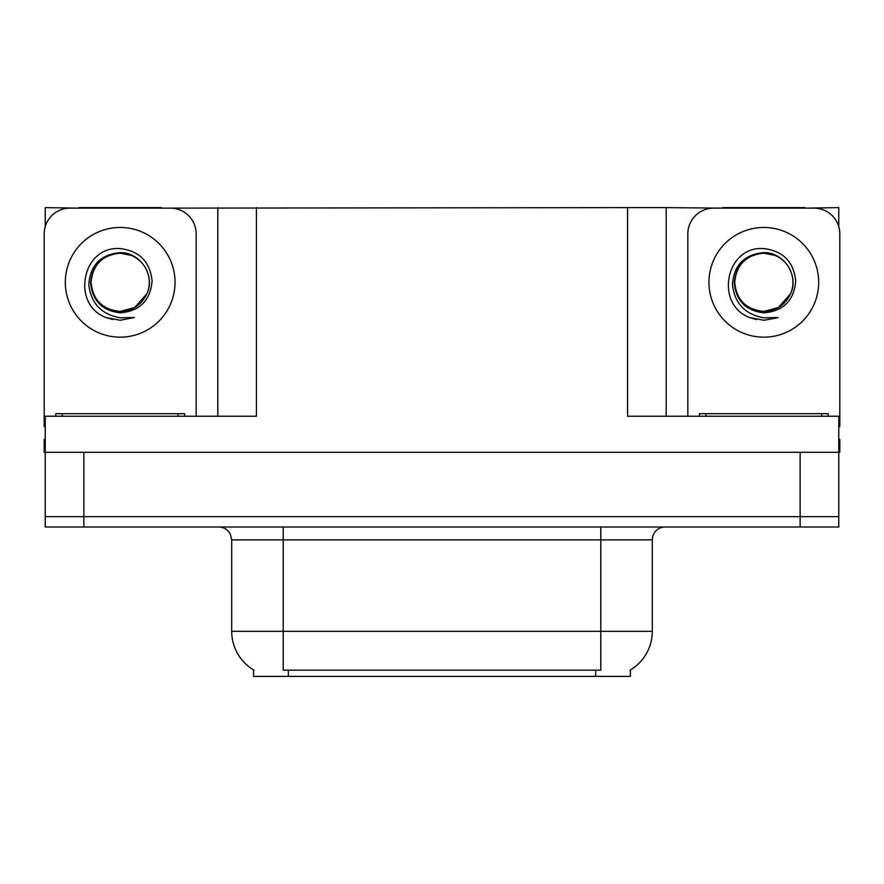 <?xml version="1.0" encoding="UTF-8"?>
<svg xmlns="http://www.w3.org/2000/svg" width="884" height="884" viewBox="0 0 884 884"><rect width="100%" height="100%" fill="white"/><g stroke="black" fill="none" stroke-linecap="round" stroke-linejoin="round"><path stroke-width="1.33" d="M630.403 669.961L630.403 676.382L253.597 676.382L253.597 669.961M83.87 526.997L838.772 526.997L838.772 516.687L45.228 516.687L45.228 452.299L83.87 452.299L83.87 516.687L45.228 516.687L45.228 526.997L83.87 526.997L83.87 516.687L838.772 516.687L838.772 452.299L83.87 452.299M161.385 208.138L627.574 207.618L627.574 416.242L838.772 416.242L838.772 452.299L839.8 452.299L839.8 439.425L838.772 439.425M45.228 439.425L44.2 439.425L44.2 452.299L45.228 452.299L45.228 416.242L256.426 416.242L256.426 207.618M78.974 208.138L45.228 207.618L45.228 226.68M805.026 208.138L838.772 207.618L838.772 226.68M217.796 207.618L217.796 416.242M627.574 207.618L666.204 207.618L666.204 416.242M666.204 207.618L722.615 208.138M805.026 207.618L722.615 207.618M78.974 207.618L161.385 207.618M253.984 670.194A45.073 45.073 0 0 1 231.707 631.309L283.212 631.309L283.212 670.194L600.788 670.194L600.788 631.309L652.293 631.309L652.293 539.87A12.873 12.873 0 0 1 665.177 526.997M231.707 631.309L231.707 539.87L230.249 533.936C227.729 529.494 223.928 527.184 218.823 526.997M630.016 670.194A45.073 45.073 0 0 0 652.293 631.309M838.772 526.997L838.772 516.687M120.18 311.422C132.611 310.936 141.539 305.024 146.976 293.676C155.606 275.388 140.269 252.194 120.18 252.625C100.721 254.404 90.267 265.045 88.809 284.549C90.975 303.345 101.428 314.428 120.18 317.82L134.456 317.478L120.18 320.273L105.992 317.522C70.764 304.461 81.969 245.564 120.18 248.592C139.451 250.957 150.092 261.774 152.092 281.035C150.357 300.593 139.716 311.19 120.18 312.826C102.257 310.77 92.4 300.792 90.61 282.869C92.312 264.813 102.168 254.923 120.18 253.189C102.5 254.935 92.798 264.636 91.074 282.316C92.798 299.996 102.5 309.698 120.18 311.422L134.733 307.522L146.976 293.676A29.106 29.106 0 0 0 131.175 255.365L120.18 253.211M45.228 426.563A25.758 25.758 0 0 0 44.2 426.541L44.2 233.895A25.758 25.758 0 0 1 69.958 208.138L170.402 208.138A25.758 25.758 0 0 1 196.16 233.895L196.16 416.242M106.124 317.577L112.809 319.544L106.124 317.577M120.18 320.273L134.456 317.478L120.18 320.273M763.82 311.422C776.251 310.936 785.18 305.024 790.616 293.676C799.246 275.388 783.898 252.194 763.82 252.625C744.361 254.404 733.908 265.045 732.449 284.549C734.615 303.345 745.068 314.428 763.82 317.82L778.097 317.478L763.82 320.273L749.632 317.522C714.405 304.461 725.609 245.564 763.82 248.592C783.091 250.957 793.733 261.774 795.733 281.035C793.998 300.593 783.357 311.19 763.82 312.826C745.897 310.77 736.041 300.792 734.25 282.869C735.952 264.813 745.809 254.923 763.82 253.189C746.14 254.935 736.438 264.636 734.714 282.316C736.438 299.996 746.14 309.698 763.82 311.422L778.373 307.522L790.616 293.676A29.106 29.106 0 0 0 774.815 255.365L763.82 253.211M687.84 416.242L687.84 233.895A25.758 25.758 0 0 1 713.598 208.138L814.042 208.138A25.758 25.758 0 0 1 839.8 233.895L839.8 426.541A25.758 25.758 0 0 0 838.772 426.563M749.765 317.577L756.45 319.544M763.82 320.273L776.959 317.92M55.791 416.242L55.791 413.668L184.568 413.668L184.568 416.242M699.432 416.242L699.432 413.668L828.209 413.668L828.209 416.242M800.13 452.299L800.13 526.997M595.639 676.382L595.639 669.961M288.361 676.382L288.361 669.961M600.788 526.997L600.788 539.87L231.707 539.87M652.293 539.87L600.788 539.87L600.788 631.309L283.212 631.309L283.212 526.997M120.18 227.453A54.863 54.863 0 0 1 175.043 282.316A54.863 54.863 0 0 1 120.18 337.169A54.863 54.863 0 0 1 65.317 282.316A54.863 54.863 0 0 1 120.18 227.453M146.976 293.676A29.106 29.106 0 0 0 131.175 255.365M763.82 227.453A54.863 54.863 0 0 1 818.683 282.316A54.863 54.863 0 0 1 763.82 337.169A54.863 54.863 0 0 1 708.957 282.316A54.863 54.863 0 0 1 763.82 227.453M790.616 293.676A29.106 29.106 0 0 0 774.815 255.365M178.126 413.668L178.126 416.242M62.234 413.668L62.234 416.242M821.766 413.668L821.766 416.242M705.874 413.668L705.874 416.242"/></g></svg>
